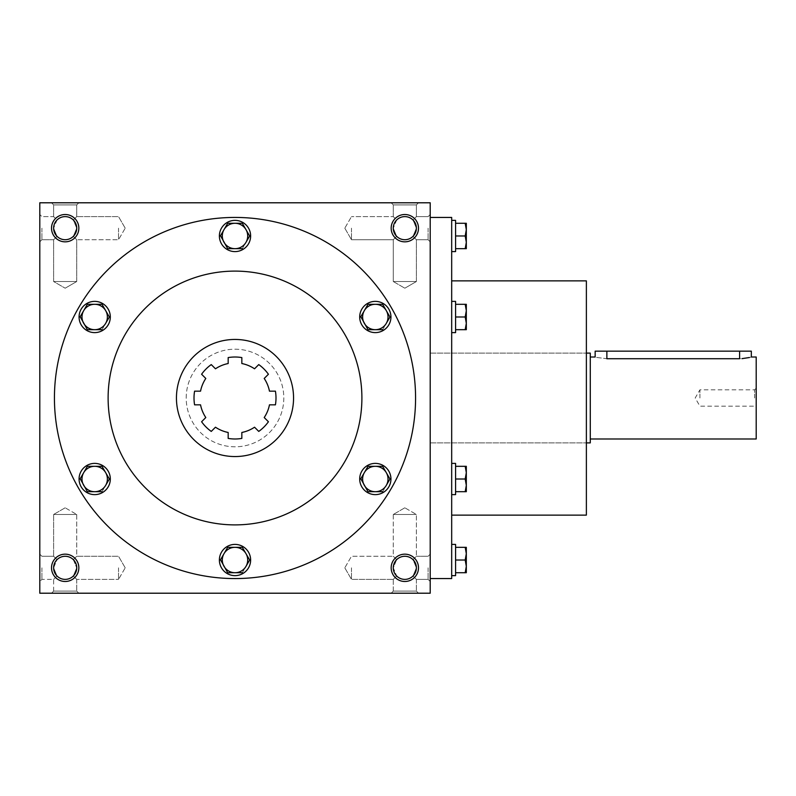 <?xml version="1.0" encoding="UTF-8"?>
<svg xmlns="http://www.w3.org/2000/svg" width="796" height="796" viewBox="0 0 796 796"><rect width="100%" height="100%" fill="white"/><g stroke="black" fill="none" stroke-linecap="round" stroke-linejoin="round"><path stroke-width="0.6" stroke-dasharray="3.98 2.98" d="M275.426 391.164L269.466 391.164A35.133 35.133 0 0 0 264.202 378.458L268.421 374.249L264.202 378.458A35.133 35.133 0 0 1 269.466 391.164L275.426 391.164A40.994 40.994 0 0 1 275.426 404.836L269.466 404.836A35.133 35.133 0 0 1 264.202 417.542L268.421 421.751A40.994 40.994 0 0 1 258.75 431.412A40.994 40.994 0 0 0 268.421 421.751A40.994 40.994 0 0 1 258.75 431.412L254.541 427.203A35.133 35.133 0 0 1 241.835 432.467L241.835 438.417A40.994 40.994 0 0 1 228.173 438.417A40.994 40.994 0 0 0 241.835 438.417A40.994 40.994 0 0 1 228.173 438.417L228.173 432.467A35.133 35.133 0 0 1 215.467 427.203L211.258 431.412A40.994 40.994 0 0 1 201.597 421.751L205.806 417.542A35.133 35.133 0 0 1 200.542 404.836L194.582 404.836A40.994 40.994 0 0 1 194.582 391.164L200.542 391.164A35.133 35.133 0 0 1 205.806 378.458L201.597 374.249A40.994 40.994 0 0 1 211.258 364.588L215.467 368.797A35.133 35.133 0 0 1 228.173 363.533L228.173 357.583A40.994 40.994 0 0 1 241.835 357.583L241.835 363.533A35.133 35.133 0 0 1 254.541 368.797L258.75 364.588A40.994 40.994 0 0 1 268.421 374.249L264.202 378.458A35.133 35.133 0 0 1 269.466 391.164L275.426 391.164A40.994 40.994 0 0 1 275.426 404.836L269.466 404.836A35.133 35.133 0 0 1 264.202 417.542L268.421 421.751L264.202 417.542A35.133 35.133 0 0 0 269.466 404.836L275.426 404.836M186.204 398A48.805 48.805 0 0 1 259.406 355.732A48.805 48.805 0 0 1 259.406 440.268A48.805 48.805 0 0 1 186.204 398A48.805 48.805 0 0 1 259.406 355.732A48.805 48.805 0 0 1 259.406 440.268A48.805 48.805 0 0 1 186.204 398M258.75 364.588L254.541 368.797A35.133 35.133 0 0 0 241.835 363.533L241.835 357.583L241.835 363.533A35.133 35.133 0 0 1 254.541 368.797L258.75 364.588A40.994 40.994 0 0 1 268.421 374.249M228.173 357.583L228.173 363.533A35.133 35.133 0 0 0 215.467 368.797L211.258 364.588L215.467 368.797A35.133 35.133 0 0 1 228.173 363.533L228.173 357.583A40.994 40.994 0 0 1 241.835 357.583M201.597 374.249L205.806 378.458A35.133 35.133 0 0 0 200.542 391.164L194.582 391.164L200.542 391.164A35.133 35.133 0 0 1 205.806 378.458L201.597 374.249A40.994 40.994 0 0 1 211.258 364.588M194.582 404.836L200.542 404.836A35.133 35.133 0 0 0 205.806 417.542L201.597 421.751L205.806 417.542A35.133 35.133 0 0 1 200.542 404.836L194.582 404.836A40.994 40.994 0 0 1 194.582 391.164M211.258 431.412L215.467 427.203A35.133 35.133 0 0 0 228.173 432.467L228.173 438.417L228.173 432.467A35.133 35.133 0 0 1 215.467 427.203L211.258 431.412A40.994 40.994 0 0 1 201.597 421.751M241.835 432.467L241.835 438.417L241.835 432.467A35.133 35.133 0 0 0 254.541 427.203A35.133 35.133 0 0 1 241.835 432.467M258.75 431.412L254.541 427.203L258.75 431.412M176.443 398A58.566 58.566 0 0 1 264.282 347.285A58.566 58.566 0 0 1 264.282 448.715A58.566 58.566 0 0 1 176.443 398A58.566 58.566 0 0 1 264.282 347.285A58.566 58.566 0 0 1 264.282 448.715A58.566 58.566 0 0 1 176.443 398A58.566 58.566 0 0 1 264.282 347.285A58.566 58.566 0 0 1 264.282 448.715A58.566 58.566 0 0 1 176.443 398M108.117 398A126.882 126.882 0 0 1 298.45 288.112A126.882 126.882 0 0 1 298.45 507.888A126.882 126.882 0 0 1 108.117 398A126.882 126.882 0 0 1 298.45 288.112A126.882 126.882 0 0 1 298.45 507.888A126.882 126.882 0 0 1 108.117 398A126.882 126.882 0 0 1 298.45 288.112A126.882 126.882 0 0 1 298.45 507.888A126.882 126.882 0 0 1 108.117 398M54.436 398A180.563 180.563 0 0 1 325.285 241.626A180.563 180.563 0 0 1 325.285 554.374A180.563 180.563 0 0 1 54.436 398A180.563 180.563 0 0 1 325.285 241.626A180.563 180.563 0 0 1 325.285 554.374A180.563 180.563 0 0 1 54.436 398A180.563 180.563 0 0 0 235.009 578.563A180.563 180.563 0 0 0 415.572 398A180.563 180.563 0 0 0 235.009 217.437A180.563 180.563 0 0 0 54.436 398M430.208 567.827L430.208 581.488L430.208 567.827M430.208 228.173L430.208 241.835L430.208 228.173M430.208 398L430.208 578.563L430.208 398M430.208 593.209L430.208 202.791L39.8 202.791L39.8 593.209L430.208 593.209M39.8 228.173L39.8 241.835L39.8 228.173M39.8 567.827L39.8 581.488L39.8 567.827M78.844 202.791L51.511 202.791L78.844 202.791L51.511 202.791L78.844 202.791L76.724 204.91L53.621 204.91L76.724 204.91L76.724 216.621L73.341 220.004L76.724 216.621L73.341 220.004L76.724 228.173L73.341 220.004C67.899 215.547 62.456 215.547 57.013 220.004L53.621 216.621L57.013 220.004C52.556 225.447 52.556 230.9 57.013 236.342L53.621 239.725L57.013 236.342L53.621 228.173L57.013 220.004C62.456 215.547 67.899 215.547 73.341 220.004L76.724 216.621L76.724 204.91L53.621 204.91L76.724 204.91L78.844 202.791M418.497 202.791L391.164 202.791L418.497 202.791L391.164 202.791L418.497 202.791L416.388 204.91L393.284 204.91L416.388 204.91L416.388 216.621L413.005 220.004L416.388 216.621L413.005 220.004L416.388 228.173L413.005 220.004C407.552 215.547 402.109 215.547 396.667 220.004L393.284 216.621L396.667 220.004C392.209 225.447 392.209 230.9 396.667 236.342L393.284 239.725L396.667 236.342L393.284 228.173L396.667 220.004C402.109 215.547 407.552 215.547 413.005 220.004L416.388 216.621L416.388 204.91L393.284 204.91L416.388 204.91L418.497 202.791M418.497 567.827A13.661 13.661 0 0 0 398 555.996A13.661 13.661 0 0 0 398 579.657A13.661 13.661 0 0 0 418.497 567.827M78.844 567.827A13.661 13.661 0 0 0 58.347 555.996A13.661 13.661 0 0 0 58.347 579.657A13.661 13.661 0 0 0 78.844 567.827M418.497 228.173A13.661 13.661 0 0 0 398 216.343A13.661 13.661 0 0 0 398 240.004A13.661 13.661 0 0 0 418.497 228.173M78.844 228.173A13.661 13.661 0 0 0 58.347 216.343A13.661 13.661 0 0 0 58.347 240.004A13.661 13.661 0 0 0 78.844 228.173M78.844 593.209L51.511 593.209L78.844 593.209L51.511 593.209L78.844 593.209L76.724 591.09L53.621 591.09L51.511 593.209L53.621 591.09L76.724 591.09L53.621 591.09L76.724 591.09L78.844 593.209M418.497 593.209L391.164 593.209L418.497 593.209L391.164 593.209L418.497 593.209L416.388 591.09L393.284 591.09L391.164 593.209L393.284 591.09L416.388 591.09L393.284 591.09L393.284 579.379L396.667 575.996C402.109 580.453 407.552 580.453 413.005 575.996L416.388 579.379L413.005 575.996C407.552 580.453 402.109 580.453 396.667 575.996L393.284 579.379L396.667 575.996L393.284 567.827L396.667 559.658C402.109 555.2 407.552 555.2 413.005 559.658C407.552 555.2 402.109 555.2 396.667 559.658L393.284 556.275L393.284 514.475L416.388 514.475L393.284 514.475L416.388 514.475L393.284 514.475L393.284 556.275L396.667 559.658C402.109 555.2 407.552 555.2 413.005 559.658L416.388 556.275L413.005 559.658L416.388 567.827L413.005 575.996L416.388 579.379L413.005 575.996L416.388 567.827L413.005 559.658L416.388 556.275L413.005 559.658L416.388 567.827L413.005 559.658C407.552 555.2 402.109 555.2 396.667 559.658L393.284 556.275L396.667 559.658C392.209 565.1 392.209 570.553 396.667 575.996C402.109 580.453 407.552 580.453 413.005 575.996L416.388 567.827L413.005 575.996C407.552 580.453 402.109 580.453 396.667 575.996L393.284 567.827A11.552 11.552 0 0 0 404.836 579.379A11.552 11.552 0 0 0 416.388 567.827A11.552 11.552 0 0 0 399.055 557.827A11.552 11.552 0 0 0 399.055 577.836A11.552 11.552 0 0 0 416.388 567.827A11.552 11.552 0 0 0 404.836 556.275A11.552 11.552 0 0 0 393.284 567.827L396.667 559.658C392.209 565.1 392.209 570.553 396.667 575.996L393.284 579.379L393.284 591.09L416.388 591.09L418.497 593.209M404.836 507.798L393.284 514.475L404.836 507.798L416.388 514.475L416.388 556.275L416.388 514.475L404.836 507.798M351.474 567.827L351.474 579.379L351.474 567.827M428.099 567.827L428.099 579.379L428.099 567.827M351.474 228.173L351.474 239.725L351.474 228.173M428.099 228.173L428.099 239.725L428.099 228.173M416.388 228.173L413.005 236.342L416.388 239.725L413.005 236.342L416.388 228.173A11.552 11.552 0 0 0 399.055 218.164A11.552 11.552 0 0 0 399.055 238.173A11.552 11.552 0 0 0 416.388 228.173L413.005 236.342C407.552 240.8 402.109 240.8 396.667 236.342L393.284 239.725L396.667 236.342L393.284 228.173A11.552 11.552 0 0 0 404.836 239.725A11.552 11.552 0 0 0 416.388 228.173A11.552 11.552 0 0 0 404.836 216.621A11.552 11.552 0 0 0 393.284 228.173L396.667 220.004L393.284 216.621L396.667 220.004C402.109 215.547 407.552 215.547 413.005 220.004C407.552 215.547 402.109 215.547 396.667 220.004C392.209 225.447 392.209 230.9 396.667 236.342C402.109 240.8 407.552 240.8 413.005 236.342C407.552 240.8 402.109 240.8 396.667 236.342C402.109 240.8 407.552 240.8 413.005 236.342L416.388 228.173A11.552 11.552 0 0 0 399.055 218.164A11.552 11.552 0 0 0 399.055 238.173A11.552 11.552 0 0 0 416.388 228.173L413.005 220.004L416.388 228.173M41.909 228.173L41.909 239.725L41.909 228.173M118.534 228.173L118.534 239.725L118.534 228.173M76.724 228.173L73.341 236.342L76.724 239.725L73.341 236.342L76.724 228.173A11.552 11.552 0 0 0 59.402 218.164A11.552 11.552 0 0 0 59.402 238.173A11.552 11.552 0 0 0 76.724 228.173L73.341 236.342C67.899 240.8 62.456 240.8 57.013 236.342L53.621 239.725L57.013 236.342L53.621 228.173A11.552 11.552 0 0 0 65.172 239.725A11.552 11.552 0 0 0 76.724 228.173A11.552 11.552 0 0 0 65.172 216.621A11.552 11.552 0 0 0 53.621 228.173L57.013 220.004L53.621 216.621L57.013 220.004C62.456 215.547 67.899 215.547 73.341 220.004C67.899 215.547 62.456 215.547 57.013 220.004C52.556 225.447 52.556 230.9 57.013 236.342C62.456 240.8 67.899 240.8 73.341 236.342C67.899 240.8 62.456 240.8 57.013 236.342C62.456 240.8 67.899 240.8 73.341 236.342L76.724 228.173A11.552 11.552 0 0 0 59.402 218.164A11.552 11.552 0 0 0 59.402 238.173A11.552 11.552 0 0 0 76.724 228.173L73.341 220.004L76.724 228.173M41.909 567.827L41.909 579.379L41.909 567.827M53.621 567.827L57.013 559.658L53.621 556.275L57.013 559.658C52.556 565.1 52.556 570.553 57.013 575.996L53.621 579.379L57.013 575.996L53.621 567.827L57.013 559.658C52.556 565.1 52.556 570.553 57.013 575.996L53.621 579.379L57.013 575.996L53.621 567.827A11.552 11.552 0 0 0 65.172 579.379A11.552 11.552 0 0 0 76.724 567.827A11.552 11.552 0 0 0 59.402 557.827A11.552 11.552 0 0 0 59.402 577.836A11.552 11.552 0 0 0 76.724 567.827L73.341 575.996C67.899 580.453 62.456 580.453 57.013 575.996C62.456 580.453 67.899 580.453 73.341 575.996C67.899 580.453 62.456 580.453 57.013 575.996C62.456 580.453 67.899 580.453 73.341 575.996L76.724 579.379L73.341 575.996L76.724 567.827A11.552 11.552 0 0 0 65.172 556.275A11.552 11.552 0 0 0 53.621 567.827M118.534 567.827L118.534 579.379L118.534 567.827M57.013 559.658L53.621 556.275L57.013 559.658C62.456 555.2 67.899 555.2 73.341 559.658C67.899 555.2 62.456 555.2 57.013 559.658C62.456 555.2 67.899 555.2 73.341 559.658L76.724 567.827L73.341 575.996L76.724 567.827A11.552 11.552 0 0 0 59.402 557.827A11.552 11.552 0 0 0 59.402 577.836A11.552 11.552 0 0 0 76.724 567.827L73.341 559.658C67.899 555.2 62.456 555.2 57.013 559.658M76.724 281.525L53.621 281.525L76.724 281.525L53.621 281.525L76.724 281.525L76.724 239.725L73.341 236.342L76.724 239.725L76.724 281.525L65.172 288.202L76.724 281.525M53.621 216.621L53.621 204.91L51.511 202.791L53.621 204.91L53.621 216.621L41.909 216.621L39.8 214.512L41.909 216.621L53.621 216.621M416.388 281.525L393.284 281.525L416.388 281.525L393.284 281.525L416.388 281.525L416.388 239.725L413.005 236.342L416.388 239.725L416.388 281.525L404.836 288.202L416.388 281.525M393.284 216.621L393.284 204.91L391.164 202.791L393.284 204.91L393.284 216.621L351.474 216.621L393.284 216.621M451.68 398L451.68 515.121L451.68 398M451.68 217.437L451.68 578.563M586.373 398L586.373 353.106L586.373 398M586.373 280.879L586.373 515.121M416.388 567.827A11.552 11.552 0 0 0 399.055 557.827A11.552 11.552 0 0 0 399.055 577.836A11.552 11.552 0 0 0 416.388 567.827M65.172 507.798L53.621 514.475L76.724 514.475L53.621 514.475L76.724 514.475L76.724 556.275L73.341 559.658L76.724 556.275L73.341 559.658L76.724 556.275L76.724 514.475L53.621 514.475L53.621 556.275L53.621 514.475L65.172 507.798L76.724 514.475L65.172 507.798M53.621 591.09L53.621 579.379L41.909 579.379L39.8 581.488L41.909 579.379L53.621 579.379L53.621 591.09M416.388 579.379L416.388 591.09L416.388 579.379L428.099 579.379L430.208 581.488L428.099 579.379L416.388 579.379M73.341 575.996L76.724 579.379L73.341 575.996M76.724 579.379L76.724 591.09L76.724 579.379L118.534 579.379L76.724 579.379M393.284 281.525L393.284 239.725L351.474 239.725L393.284 239.725L393.284 281.525L404.836 288.202L393.284 281.525M53.621 281.525L53.621 239.725L41.909 239.725L39.8 241.835L41.909 239.725L53.621 239.725L53.621 281.525L65.172 288.202L53.621 281.525M699.923 398L699.923 389.821L699.923 398M754.618 398L754.618 389.821L754.618 398M751.325 351.155L595.159 351.155M590.274 442.894L590.274 353.106M606.87 351.155L606.87 358.717C591.756 356.847 591.756 356.847 606.87 358.717L741.971 358.648M749.364 357.523L751.325 357.006M590.274 398L590.274 357.006L590.274 398M756.2 438.994L756.2 357.006M756.2 398L756.2 388.239L756.2 398M455.581 251.596L455.581 220.363M466.317 229.636L466.317 223.288L465.192 223.288L466.317 229.636L465.192 235.984L466.317 242.322L466.317 229.636M466.317 248.67L466.317 242.322L465.192 248.67L466.317 248.67M451.68 235.984L451.68 220.363L451.68 235.984M455.581 223.288L455.581 235.984L455.581 223.288L465.192 223.288M455.581 235.984L465.192 235.984M455.581 248.67L465.192 248.67M451.68 332.609L455.581 332.609L455.581 301.376L455.581 332.609L455.581 304.301L455.581 316.987L465.192 316.987L466.317 323.335L466.317 304.301L466.317 310.649L465.192 316.987L466.317 310.649L466.317 304.301L465.192 304.301L466.317 304.301L465.192 304.301L466.317 310.649L466.317 323.335L465.192 329.683L466.317 329.683L466.317 323.335L465.192 316.987L466.317 323.335L466.317 329.683L466.317 310.649L465.192 304.301L466.317 310.649L465.192 316.987L455.581 316.987L455.581 329.683L465.192 329.683L466.317 323.335L465.192 329.683L466.317 329.683L455.581 329.683L455.581 301.376L451.68 301.376L451.68 332.609L451.68 301.376M455.581 304.301L465.192 304.301L455.581 304.301L455.581 316.987L455.581 304.301L465.192 304.301M451.68 494.624L455.581 494.624L455.581 463.391L455.581 494.624L455.581 466.317L455.581 479.013L465.192 479.013L466.317 485.351L466.317 466.317L466.317 472.665L465.192 479.013L466.317 472.665L466.317 466.317L465.192 466.317L466.317 466.317L465.192 466.317L466.317 472.665L466.317 485.351L465.192 491.699L466.317 491.699L466.317 485.351L465.192 479.013L466.317 485.351L466.317 491.699L466.317 472.665L465.192 466.317L466.317 472.665L465.192 479.013L455.581 479.013L455.581 491.699L465.192 491.699L466.317 485.351L465.192 491.699L466.317 491.699L455.581 491.699L455.581 463.391L451.68 463.391L451.68 494.624L451.68 463.391M455.581 466.317L465.192 466.317L455.581 466.317L455.581 479.013L455.581 466.317L465.192 466.317M455.581 575.637L455.581 544.404M466.317 553.678L466.317 547.33L465.192 547.33L466.317 553.678L465.192 560.016L466.317 566.364L466.317 553.678M466.317 572.712L466.317 566.364L465.192 572.712L466.317 572.712M451.68 560.016L451.68 575.637L451.68 560.016M455.581 547.33L455.581 560.016L455.581 547.33L465.192 547.33M455.581 560.016L465.192 560.016M455.581 572.712L465.192 572.712M455.581 479.013L465.192 479.013M455.581 491.699L465.192 491.699M455.581 316.987L465.192 316.987M455.581 329.683L465.192 329.683M227.676 223.288L220.353 235.984L227.676 248.67L242.332 248.67L249.655 235.984L242.332 248.67L227.676 248.67L220.353 235.984L227.676 223.288L242.332 223.288L245.994 229.636A12.686 12.686 0 0 1 235.009 248.67A12.686 12.686 0 0 1 224.014 229.636A12.686 12.686 0 0 1 245.994 229.636L242.332 223.288L227.676 223.288L242.332 223.288L249.655 235.984M219.388 235.984A15.612 15.612 0 0 1 242.81 222.452A15.612 15.612 0 0 1 242.81 249.506A15.612 15.612 0 0 1 219.388 235.984A15.612 15.612 0 0 1 242.81 222.452A15.612 15.612 0 0 1 242.81 249.506A15.612 15.612 0 0 1 219.388 235.984A15.612 15.612 0 0 0 242.81 249.506A15.612 15.612 0 0 0 242.81 222.452A15.612 15.612 0 0 0 219.388 235.984M367.991 304.301L360.668 316.987L367.991 329.683L382.647 329.683L389.97 316.987L382.647 329.683L367.991 329.683L360.668 316.987L367.991 304.301L382.647 304.301L386.309 310.649A12.686 12.686 0 0 1 375.314 329.683A12.686 12.686 0 0 1 364.329 310.649A12.686 12.686 0 0 1 386.309 310.649L382.647 304.301L367.991 304.301L382.647 304.301L389.97 316.987M359.702 316.987A15.612 15.612 0 0 1 383.125 303.465A15.612 15.612 0 0 1 383.125 330.519A15.612 15.612 0 0 1 359.702 316.987A15.612 15.612 0 0 1 383.125 303.465A15.612 15.612 0 0 1 383.125 330.519A15.612 15.612 0 0 1 359.702 316.987A15.612 15.612 0 0 0 383.125 330.519A15.612 15.612 0 0 0 383.125 303.465A15.612 15.612 0 0 0 359.702 316.987M367.991 466.317L360.668 479.013L367.991 491.699L382.647 491.699L389.97 479.013L382.647 491.699L367.991 491.699L360.668 479.013L367.991 466.317L382.647 466.317L389.97 479.013L386.309 472.665A12.686 12.686 0 0 1 375.314 491.699A12.686 12.686 0 0 1 364.329 472.665A12.686 12.686 0 0 1 386.309 472.665L382.647 466.317L367.991 466.317L382.647 466.317L389.97 479.013M359.702 479.013A15.612 15.612 0 0 1 383.125 465.481A15.612 15.612 0 0 1 383.125 492.535A15.612 15.612 0 0 1 359.702 479.013A15.612 15.612 0 0 1 383.125 465.481A15.612 15.612 0 0 1 383.125 492.535A15.612 15.612 0 0 1 359.702 479.013A15.612 15.612 0 0 0 383.125 492.535A15.612 15.612 0 0 0 383.125 465.481A15.612 15.612 0 0 0 359.702 479.013M227.676 547.33L220.353 560.016L227.676 572.712L242.332 572.712L249.655 560.016L242.332 572.712L227.676 572.712L220.353 560.016L227.676 547.33L242.332 547.33L245.994 553.678A12.686 12.686 0 0 1 235.009 572.712A12.686 12.686 0 0 1 224.014 553.678A12.686 12.686 0 0 1 245.994 553.678L242.332 547.33L227.676 547.33L242.332 547.33L249.655 560.016M219.388 560.016A15.612 15.612 0 0 1 242.81 546.494A15.612 15.612 0 0 1 242.81 573.548A15.612 15.612 0 0 1 219.388 560.016A15.612 15.612 0 0 1 242.81 546.494A15.612 15.612 0 0 1 242.81 573.548A15.612 15.612 0 0 1 219.388 560.016A15.612 15.612 0 0 0 242.81 573.548A15.612 15.612 0 0 0 242.81 546.494A15.612 15.612 0 0 0 219.388 560.016M87.361 466.317L80.038 479.013L87.361 491.699L102.017 491.699L109.341 479.013L102.017 491.699L87.361 491.699L80.038 479.013L87.361 466.317L102.017 466.317L105.679 472.665A12.686 12.686 0 0 1 94.694 491.699A12.686 12.686 0 0 1 83.699 472.665A12.686 12.686 0 0 1 105.679 472.665L102.017 466.317L87.361 466.317L102.017 466.317L109.341 479.013M79.073 479.013A15.612 15.612 0 0 1 102.495 465.481A15.612 15.612 0 0 1 102.495 492.535A15.612 15.612 0 0 1 79.073 479.013A15.612 15.612 0 0 1 102.495 465.481A15.612 15.612 0 0 1 102.495 492.535A15.612 15.612 0 0 1 79.073 479.013A15.612 15.612 0 0 0 102.495 492.535A15.612 15.612 0 0 0 102.495 465.481A15.612 15.612 0 0 0 79.073 479.013M87.361 304.301L80.038 316.987L87.361 329.683L102.017 329.683L109.341 316.987L102.017 329.683L87.361 329.683L80.038 316.987L87.361 304.301L102.017 304.301L105.679 310.649A12.686 12.686 0 0 1 94.694 329.683A12.686 12.686 0 0 1 83.699 310.649A12.686 12.686 0 0 1 105.679 310.649L102.017 304.301L87.361 304.301L102.017 304.301L109.341 316.987M79.073 316.987A15.612 15.612 0 0 1 102.495 303.465A15.612 15.612 0 0 1 102.495 330.519A15.612 15.612 0 0 1 79.073 316.987A15.612 15.612 0 0 1 102.495 303.465A15.612 15.612 0 0 1 102.495 330.519A15.612 15.612 0 0 1 79.073 316.987A15.612 15.612 0 0 0 102.495 330.519A15.612 15.612 0 0 0 102.495 303.465A15.612 15.612 0 0 0 79.073 316.987M220.353 235.984L227.676 248.67L242.332 248.67M224.014 229.636L220.512 235.706M360.668 316.987L367.991 329.683L382.647 329.683M364.329 310.649L360.827 316.709M360.668 479.013L367.991 491.699L382.647 491.699M364.329 472.665L360.827 478.734M220.353 560.016L227.676 572.712L242.332 572.712M224.014 553.678L220.512 559.747M80.038 479.013L87.361 491.699L102.017 491.699M83.699 472.665L80.197 478.734M80.038 316.987L87.361 329.683L102.017 329.683M83.699 310.649L80.197 316.709M739.603 358.717L739.603 351.155M344.807 567.827L351.474 579.379L393.284 579.379L351.474 579.379L344.807 567.827L351.474 556.275L393.284 556.275L351.474 556.275L344.807 567.827M416.388 556.275L428.099 556.275L430.208 554.165L428.099 556.275L416.388 556.275M344.807 228.173L351.474 239.725L344.807 228.173L351.474 216.621L344.807 228.173M428.099 239.725L430.208 241.835L428.099 239.725L416.388 239.725L428.099 239.725M428.099 216.621L430.208 214.512L428.099 216.621L416.388 216.621L428.099 216.621M125.201 228.173L118.534 216.621L76.724 216.621L118.534 216.621L125.201 228.173L118.534 239.725L76.724 239.725L118.534 239.725L125.201 228.173M41.909 556.275L39.8 554.165L41.909 556.275L53.621 556.275L41.909 556.275M125.201 567.827L118.534 556.275L76.724 556.275L118.534 556.275L125.201 567.827L118.534 579.379L125.201 567.827M430.208 442.894L586.373 442.894L430.208 442.894M430.208 353.106L586.373 353.106L430.208 353.106M756.2 388.239L754.618 389.821L699.923 389.821L695.197 398L699.923 406.179L754.618 406.179L756.2 407.761"/><path stroke-width="1.19" d="M241.835 357.583A40.994 40.994 0 0 0 228.173 357.583A40.994 40.994 0 0 1 241.835 357.583L241.835 363.533A35.133 35.133 0 0 1 254.541 368.797L258.75 364.588A40.994 40.994 0 0 1 268.421 374.249A40.994 40.994 0 0 0 258.75 364.588M275.426 404.836A40.994 40.994 0 0 0 275.426 391.164A40.994 40.994 0 0 1 275.426 404.836L269.466 404.836A35.133 35.133 0 0 1 264.202 417.542L268.421 421.751A40.994 40.994 0 0 1 258.75 431.412L254.541 427.203A35.133 35.133 0 0 1 241.835 432.467L241.835 438.417A40.994 40.994 0 0 1 228.173 438.417L228.173 432.467A35.133 35.133 0 0 1 215.467 427.203L211.258 431.412A40.994 40.994 0 0 1 201.597 421.751A40.994 40.994 0 0 0 211.258 431.412M194.582 391.164A40.994 40.994 0 0 0 194.582 404.836A40.994 40.994 0 0 1 194.582 391.164L200.542 391.164A35.133 35.133 0 0 1 205.806 378.458L201.597 374.249A40.994 40.994 0 0 1 211.258 364.588A40.994 40.994 0 0 0 201.597 374.249M176.443 398A58.566 58.566 0 0 1 264.282 347.285A58.566 58.566 0 0 1 264.282 448.715A58.566 58.566 0 0 1 176.443 398M268.421 374.249L264.202 378.458A35.133 35.133 0 0 1 269.466 391.164L275.426 391.164M201.597 421.751L205.806 417.542A35.133 35.133 0 0 1 200.542 404.836L194.582 404.836M211.258 364.588L215.467 368.797A35.133 35.133 0 0 1 228.173 363.533L228.173 357.583M54.436 398A180.563 180.563 0 0 1 325.285 241.626A180.563 180.563 0 0 1 325.285 554.374A180.563 180.563 0 0 1 54.436 398M108.117 398A126.882 126.882 0 0 1 298.45 288.112A126.882 126.882 0 0 1 298.45 507.888A126.882 126.882 0 0 1 108.117 398M430.208 202.791L430.208 593.209L39.8 593.209L39.8 202.791L430.208 202.791M418.497 567.827A13.661 13.661 0 0 0 398 555.996A13.661 13.661 0 0 0 398 579.657A13.661 13.661 0 0 0 418.497 567.827M78.844 567.827A13.661 13.661 0 0 0 58.347 555.996A13.661 13.661 0 0 0 58.347 579.657A13.661 13.661 0 0 0 78.844 567.827M418.497 228.173A13.661 13.661 0 0 0 398 216.343A13.661 13.661 0 0 0 398 240.004A13.661 13.661 0 0 0 418.497 228.173M78.844 228.173A13.661 13.661 0 0 0 58.347 216.343A13.661 13.661 0 0 0 58.347 240.004A13.661 13.661 0 0 0 78.844 228.173M430.208 578.563L451.68 578.563L451.68 217.437L430.208 217.437M451.68 515.121L586.373 515.121L586.373 280.879L451.68 280.879M416.388 567.827A11.552 11.552 0 0 0 399.055 557.827A11.552 11.552 0 0 0 399.055 577.836A11.552 11.552 0 0 0 416.388 567.827M76.724 567.827A11.552 11.552 0 0 0 59.402 557.827A11.552 11.552 0 0 0 59.402 577.836A11.552 11.552 0 0 0 76.724 567.827M416.388 228.173A11.552 11.552 0 0 0 399.055 218.164A11.552 11.552 0 0 0 399.055 238.173A11.552 11.552 0 0 0 416.388 228.173M76.724 228.173A11.552 11.552 0 0 0 59.402 218.164A11.552 11.552 0 0 0 59.402 238.173A11.552 11.552 0 0 0 76.724 228.173M590.274 357.006L595.159 357.006L595.159 351.155L751.325 351.155L751.325 357.006L756.2 357.006L756.2 438.994L590.274 438.994M586.373 353.106L590.274 353.106L590.274 442.894L586.373 442.894M741.971 358.648L749.364 357.523M606.87 351.155L606.87 358.717C591.756 356.847 591.756 356.847 606.87 358.717L739.603 358.717C754.717 356.847 754.717 356.847 739.603 358.717L739.603 351.155M465.192 248.67L466.317 242.322L465.192 235.984L466.317 229.636L466.317 248.67L455.581 248.67M455.581 235.984L465.192 235.984M466.317 223.288L466.317 229.636L465.192 223.288L466.317 223.288M451.68 220.363L455.581 220.363L455.581 251.596L451.68 251.596M455.581 223.288L465.192 223.288M465.192 329.683L466.317 323.335L465.192 316.987L466.317 310.649L466.317 329.683L455.581 329.683M455.581 316.987L465.192 316.987M466.317 304.301L466.317 310.649L465.192 304.301L466.317 304.301M451.68 301.376L455.581 301.376L455.581 332.609L451.68 332.609M455.581 304.301L465.192 304.301M465.192 491.699L466.317 485.351L465.192 479.013L466.317 472.665L466.317 491.699L455.581 491.699M455.581 479.013L465.192 479.013M466.317 466.317L466.317 472.665L465.192 466.317L466.317 466.317M451.68 463.391L455.581 463.391L455.581 494.624L451.68 494.624M455.581 466.317L465.192 466.317M465.192 572.712L466.317 566.364L465.192 560.016L466.317 553.678L466.317 572.712L455.581 572.712M455.581 560.016L465.192 560.016M466.317 547.33L466.317 553.678L465.192 547.33L466.317 547.33M451.68 544.404L455.581 544.404L455.581 575.637L451.68 575.637M455.581 547.33L465.192 547.33M227.676 223.288L224.014 229.636L227.676 223.288L242.332 223.288L249.655 235.984L245.994 242.322A12.686 12.686 0 0 0 235.009 223.288A12.686 12.686 0 0 0 224.014 242.322A12.686 12.686 0 0 0 245.994 242.322L249.655 235.984M220.512 235.706L227.676 248.67L242.332 248.67M219.388 235.984A15.612 15.612 0 0 0 242.81 249.506A15.612 15.612 0 0 0 242.81 222.452A15.612 15.612 0 0 0 219.388 235.984M220.353 235.984L224.014 229.636M367.991 304.301L364.329 310.649L367.991 304.301L382.647 304.301L389.97 316.987L386.309 323.335A12.686 12.686 0 0 0 375.314 304.301A12.686 12.686 0 0 0 364.329 323.335A12.686 12.686 0 0 0 386.309 323.335L389.97 316.987M360.827 316.709L367.991 329.683L382.647 329.683M359.702 316.987A15.612 15.612 0 0 0 383.125 330.519A15.612 15.612 0 0 0 383.125 303.465A15.612 15.612 0 0 0 359.702 316.987M360.668 316.987L364.329 310.649M367.991 466.317L364.329 472.665L367.991 466.317L382.647 466.317L389.97 479.013L386.309 485.351A12.686 12.686 0 0 0 375.314 466.317A12.686 12.686 0 0 0 364.329 485.351A12.686 12.686 0 0 0 386.309 485.351L389.97 479.013M360.827 478.734L367.991 491.699L382.647 491.699M359.702 479.013A15.612 15.612 0 0 0 383.125 492.535A15.612 15.612 0 0 0 383.125 465.481A15.612 15.612 0 0 0 359.702 479.013M360.668 479.013L364.329 472.665M227.676 547.33L224.014 553.678L227.676 547.33L242.332 547.33L249.655 560.016L245.994 566.364A12.686 12.686 0 0 0 235.009 547.33A12.686 12.686 0 0 0 224.014 566.364A12.686 12.686 0 0 0 245.994 566.364L249.655 560.016M220.512 559.747L227.676 572.712L242.332 572.712M219.388 560.016A15.612 15.612 0 0 0 242.81 573.548A15.612 15.612 0 0 0 242.81 546.494A15.612 15.612 0 0 0 219.388 560.016M220.353 560.016L224.014 553.678M87.361 466.317L83.699 472.665L87.361 466.317L102.017 466.317L109.341 479.013L105.679 485.351A12.686 12.686 0 0 0 94.694 466.317A12.686 12.686 0 0 0 83.699 485.351A12.686 12.686 0 0 0 105.679 485.351L109.341 479.013M80.197 478.734L87.361 491.699L102.017 491.699M79.073 479.013A15.612 15.612 0 0 0 102.495 492.535A15.612 15.612 0 0 0 102.495 465.481A15.612 15.612 0 0 0 79.073 479.013M80.038 479.013L83.699 472.665M87.361 304.301L83.699 310.649L87.361 304.301L102.017 304.301L109.341 316.987L105.679 323.335A12.686 12.686 0 0 0 94.694 304.301A12.686 12.686 0 0 0 83.699 323.335A12.686 12.686 0 0 0 105.679 323.335L109.341 316.987M80.197 316.709L87.361 329.683L102.017 329.683M79.073 316.987A15.612 15.612 0 0 0 102.495 330.519A15.612 15.612 0 0 0 102.495 303.465A15.612 15.612 0 0 0 79.073 316.987M80.038 316.987L83.699 310.649"/></g></svg>
